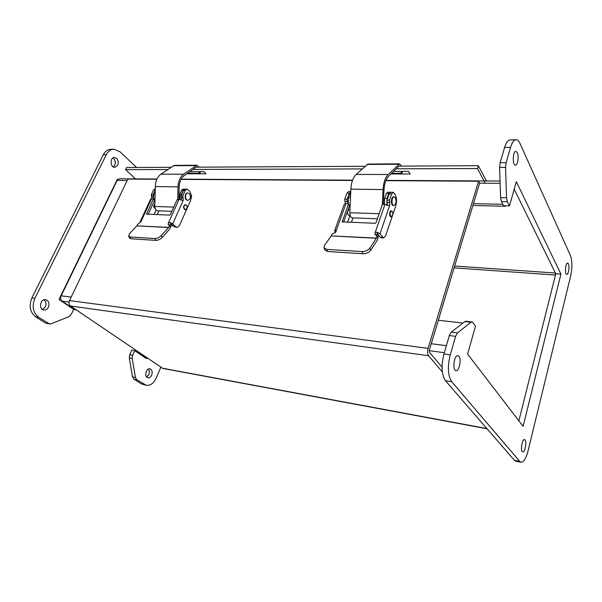 <?xml version="1.0" encoding="UTF-8"?>
<svg xmlns="http://www.w3.org/2000/svg" width="602" height="602" viewBox="0 0 602 602"><rect width="100%" height="100%" fill="white"/><g stroke="black" fill="none" stroke-linecap="round" stroke-linejoin="round"><path stroke-width="0.9" d="M173.752 207.08L154.774 206.463C155.007 209.067 156.038 210.519 157.874 210.813L171.841 211.325M154.774 206.463L155.324 186.575C155.564 180.909 157.423 176.777 160.9 174.181L174.264 165.407L196.854 165.249L183.602 174.211C180.156 176.86 178.305 181.082 178.049 186.868L155.324 186.575M177.673 199.307L178.049 186.868M178.824 199.33L179.2 186.951C179.419 181.857 181.036 178.132 184.061 175.769L196.229 167.123L197.629 167.16M198.976 171.615L199.262 173.233L200.263 172.736L200.067 171.615M199.179 167.153L196.854 165.249M187.636 173.225L199.262 173.233M173.195 165.738L195.793 165.588M129.475 233.719L128.587 236.285L130.047 236.97L154.812 238.535C157.175 238.482 159.327 237.512 161.261 235.623L168.575 227.511L136.85 225.87L129.475 233.719M128.587 236.285L129.618 238.076L131.078 238.768L155.828 240.371C158.191 240.318 160.335 239.355 162.269 237.466L170.05 228.579L170.599 227.338L169.237 226.104L168.575 227.511M136.85 225.87L168.68 227.353M140.876 222.251L140.59 221.017L141.049 221.446L137.519 224.508L136.955 225.712M170.637 223.59L174.196 226.751L175.919 226.841L172.684 223.891L170.035 222.447L168.372 223.056L168.184 224.697L170.524 226.269L170.599 227.338M140.379 221.22L150.688 198.999L153.013 198.69L153.209 199.202L146.549 214.116L169.689 215.102L170.366 214.598L177.033 199.804L179.042 199.337L182.602 200.481L183.286 200.18L182.88 195.688L181.149 195.65L181.42 197.554L183.151 197.591M169.237 226.104L169.162 225.035M170.035 222.447L171.179 223.492L169.335 225.193M148.182 214.237L154.556 200.443L153.209 199.202M154.36 199.932L154.556 200.443M152.02 198.668L151.591 196.944L153.359 196.982L152.991 195.048L155.226 190.232M155.271 188.667L153.555 189.976L151.222 195.01L151.591 196.944M175.919 226.841L177.161 227.39L179.441 225.652L190.48 200.759C191.865 196.846 191.398 193.483 189.081 190.668L186.936 189.148L185.205 190.503L182.88 195.688M185.732 209.609L185.16 209.729C182.985 207.976 183.016 206.283 185.258 204.665L185.83 204.83M187.726 200.27L187.508 200.278C184.34 200.383 184.4 192.738 187.568 192.979L187.786 192.994M154.074 214.478L156.129 210M153.359 196.982L153.668 197.418M153.841 198.133L153.615 199.149M155.256 208.698C153.322 207.412 153.186 205.816 154.842 203.912M174.196 226.751L177.161 227.39M181.593 200.097L181.42 197.554M186.936 189.148L185.205 189.126L183.475 190.473L181.149 195.65M189.344 193.596C191.082 196.846 190.616 199.074 187.937 200.293C184.769 200.398 184.837 192.745 188.005 192.986L189.344 193.596M186.846 208.525L185.408 209.647C183.317 207.953 183.354 206.328 185.506 204.77C186.944 205.259 187.388 206.509 186.846 208.525M379.14 213.702L349.807 212.754C349.928 215.84 350.778 217.548 352.358 217.879L377.379 218.789M349.807 212.754L350.898 189.148C351.282 182.421 353.02 177.515 356.113 174.437L367.927 164.06L399.615 163.834L388.177 174.482C385.182 177.643 383.474 182.669 383.06 189.577L350.898 189.148M382.315 204.733L383.06 189.577M383.301 204.417L384.031 189.66C384.392 183.587 385.882 179.148 388.516 176.326L399.028 166.062L400.195 166.107M401.18 171.397L401.361 173.308L402.219 172.721L402.091 171.397M401.496 166.099L399.615 163.834M391.609 173.301L401.361 173.308M366.994 164.444L398.712 164.233M324.493 245.39L323.974 247.866L326.751 249.363L362.178 251.598C365.482 251.561 368.055 250.394 369.891 248.107L376.37 238.264L331.213 235.931L324.493 245.39M323.974 247.866L324.824 249.98L327.601 251.485L362.983 253.773C366.279 253.743 368.845 252.584 370.681 250.289L377.138 240.454L378.094 238.023L376.98 236.578L376.37 238.264M331.213 235.931L376.461 238.076M335.54 232.402L334.629 230.664L335.284 230.145L336.142 230.664C336.217 231.988 335.517 232.771 334.035 233.019L331.837 234.298L331.311 235.743M375.851 235.081L374.926 234.637L375.076 232.884L377.115 232.161L378.048 233.388L375.851 235.081L377.966 236.94L378.094 238.023M334.629 230.664L344.314 204.191L346.06 203.491L348.039 203.536L348.423 204.146L342.207 221.852L375.159 223.312L376.017 222.717L382.157 205.004L383.007 204.409L384.896 204.454L389.095 205.816L389.705 205.455L389.517 200.105L387.063 200.052L387.221 202.31L389.682 202.37M376.98 236.578L376.852 235.487M343.584 222.048L349.551 205.606L348.423 204.146M377.115 232.161L379.967 233.869L383.632 237.971L385.604 235.856L395.725 206.08C397.019 201.414 396.741 197.418 394.889 194.077L393.151 192.286L391.654 193.904L389.517 200.105M349.168 204.996L349.551 205.606M345.292 203.544L344.991 201.429L347.474 201.489L347.211 199.194L349.401 193.204L350.778 191.654M350.785 191.639L348.475 191.602L346.918 193.167L344.72 199.142L344.991 201.429M391.36 216.705L390.954 216.81C389.095 216.893 389.366 210.572 391.21 210.775L391.609 210.903M393.858 205.553L393.249 205.538C390.585 205.688 390.901 196.568 393.55 196.839L395.266 197.569C396.613 201.422 396.139 204.078 393.858 205.553C391.202 205.703 391.518 196.583 394.167 196.846M377.243 233.531L380.14 237.211L381.171 237.843L383.632 237.971M347.565 222.206L350.063 215.29M347.474 201.489L347.798 203.529M349.273 215.268L348.851 215.365C346.985 213.356 347.061 211.407 349.077 209.526L349.491 209.654M387.432 205.049L387.221 202.31M393.151 192.286L390.698 192.249L389.193 193.859L387.063 200.052M392.557 215.365L391.315 216.705C389.614 214.718 389.697 212.777 391.563 210.903C392.745 211.468 393.083 212.957 392.557 215.365M451.681 381.676L519.774 461.425L521.031 462.238C523.702 462.246 526.028 458.543 527.992 451.124L570.636 276.085C572.367 267.77 572.299 260.944 570.44 255.602L519.962 143.359C518.856 140.951 517.569 139.739 516.095 139.732C513.912 139.92 512.076 142.456 510.579 147.339L506.116 162.683L505.575 167.394L506.523 197.78L507.328 201.708L509.48 205.914L516.335 181.691L560.936 274.106L523.1 426.329L467.581 354.081L475.482 326.164L472.939 322.582L471.968 321.904L470.997 322.243L457.528 332.876L455.631 336.322L450.251 354.826C447.391 366.723 447.865 375.671 451.681 381.676L445.42 380.705L514.401 460.327L515.673 461.14L521.031 462.238M525.072 439.911C526.983 441.928 524.861 452.659 522.687 451.914C520.098 451.703 522.062 438.745 524.56 439.558L525.072 439.911M458.95 356.309C461.674 359.281 459.168 371.524 455.985 370.681C452.079 370.486 454.111 354.713 457.919 355.647L458.95 356.309M568.423 263.796C569.778 266.37 568.438 274.805 566.738 274.414C564.503 274.55 565.466 262.623 567.656 263.051L568.423 263.796M517.291 152.667C519.105 156.204 517.75 165.482 515.455 165.196C512.287 165.58 512.716 151.049 515.869 151.343L517.291 152.667M471.968 321.904L465.843 321.235L464.864 321.566L451.267 332.131L449.348 335.562L443.945 353.968C441.07 365.805 441.559 374.715 445.42 380.705M560.936 274.106L555.789 273.744L518.864 420.813L555.465 275.039L454.104 267.86M454.653 266.031L555.435 273.03L514.206 189.209L555.789 273.744M509.48 205.914L503.603 205.771L501.413 201.587L500.593 197.674L499.592 167.416L500.134 162.728L504.619 147.445C506.124 142.584 507.983 140.063 510.187 139.867L516.095 139.732M117.781 179.509L117.405 179.17L59.011 299.457L73.655 309.368L71.277 314.364L69.027 316.614L51.283 323.756L49.575 323.959L45.436 323.041L35.646 316.833C29.98 312.227 28.723 305.929 31.876 297.937L103.296 154.752C105.139 151.283 107.675 149.454 110.896 149.273L113.906 149.206L119.941 151.727L136.609 167.476M160.802 367.212L156.204 378.064C153.713 383.323 150.38 385.724 146.226 385.265L141.32 383.85L133.802 379.087L132.493 376.852L129.302 357.957L129.716 354.811L131.77 350.138L134.682 350.65L146.595 358.702L146.813 358.198M113.349 166.95L114.771 165.302C115.862 162.209 115.26 159.756 112.965 157.935M42.449 309.466L45.406 306.794C46.557 303.844 46.091 301.504 43.999 299.773M146.655 377.002L148.814 374.542C149.627 372.352 149.469 370.523 148.355 369.064M49.575 323.959L38.641 317.299C32.982 312.686 31.725 306.365 34.878 298.344L106.313 154.699C108.157 151.215 110.685 149.379 113.906 149.206M146.226 385.265L136.707 379.674L135.397 377.431L132.214 358.483L132.636 355.33L134.682 350.65M117.774 165.279L114.862 167.371C110.181 167.649 109.73 157.31 114.448 157.483C117.819 158.454 118.933 161.05 117.774 165.279M48.401 307.223C47.302 309.247 45.797 310.18 43.878 310.022C38.438 309.481 40.199 298.63 45.556 299.638C48.747 300.774 49.695 303.303 48.401 307.223M151.696 375.106C150.763 377.063 149.522 377.958 147.979 377.793C143.938 377.221 145.962 367.837 149.906 368.823C152.103 369.763 152.705 371.855 151.696 375.106M486.408 180.961L478.334 165.7L398.976 166.114M364.985 166.295L196.169 167.168M170.923 167.303L126.586 167.529L125.562 169.644L135.781 179.118M485.28 183.211L477.469 168.545L478.334 165.7M477.469 168.545L396.221 168.801M362.141 168.906L192.979 169.433M167.702 169.516L125.562 169.644M189.893 171.63L203.92 171.615L206.019 173.797L186.853 173.782M393.557 171.404L408.51 171.389L410.18 173.986L390.931 173.97M487.086 428.79L162.871 368.447L70.539 306.012L428.526 355.737L442.327 371.855M428.526 355.737C427.428 354.036 427.277 351.591 428.075 348.392L478.56 181.232L479.613 183.174L429.384 349.943L429.535 352.388L442.056 367.16M428.075 348.392L69.523 300.571C68.643 302.859 68.982 304.672 70.539 306.012M69.523 300.571L127.865 179.072L156.874 179.253M181.014 179.396L352.471 180.457M385.822 180.66L478.56 181.232M179.366 195.409L178.945 195.402M158.988 210.858L157.28 214.605M169.561 224.554L171.901 224.666M173.18 225.833L169.862 225.667M191.27 197.403L191.722 196.38L191.15 195.056M184.934 189.148L182.963 189.066L181.586 190.134L179.757 194.198L179.705 199.412M184.596 189.088L183.226 190.164L181.398 194.228C180.608 196.244 180.683 198.186 181.631 200.052M154.947 200.12C153.472 198.269 153.194 196.124 154.112 193.678L155.196 191.353M384.317 199.744L383.534 199.729M352.968 217.901L351.372 222.364M376.002 234.652L378.274 234.765M379.313 236.127L377.266 236.029M350.259 202.979L350.484 198.005M390.292 192.339L387.568 192.166L386.371 193.453L384.693 198.299L384.445 204.439M389.885 192.204L388.689 193.49L387.018 198.344L386.86 204.823M350.086 206.667L349.461 205.861M348.227 203.574L348.423 197.569L350.77 191.865M156.987 179.012L119.422 178.786L117.149 180.419L61.156 295.8C60.29 298.028 60.629 299.804 62.156 301.12L74.821 309.691L76.273 309.902M135.917 350.341L135.676 350.891L146.023 357.897L147.753 358.371M504.988 205.809L505.236 206.275L505.364 205.816M555.435 273.03L555.465 275.039M472.886 205.5L505.236 206.275M473.435 203.664L502.851 204.334M137.09 351.139L135.676 350.891M462.991 323.018L438.316 320.279M160.9 174.181L183.602 174.211M155.828 240.371L154.812 238.535M130.047 236.97L131.078 238.768M161.261 235.623L162.269 237.466M168.372 223.056L179.042 199.337M151.614 198.652L141.049 221.446M141.041 221.416L140.59 221.017M146.519 213.657L147.129 214.199M172.684 223.891L183.286 200.18M153.555 189.976L155.233 190.006M151.222 195.01L152.991 195.048M151.501 196.862L153.269 196.899M181.511 197.637L183.234 197.674M185.205 190.503L183.475 190.473M356.113 174.437L388.177 174.482M362.983 253.773L362.178 251.598M326.751 249.363L327.601 251.485M369.891 248.107L370.681 250.289M375.076 232.884L384.896 204.454M346.06 203.491L336.142 230.664M336.187 231.221L335.284 230.145M342.154 221.378L342.666 222.01M379.967 233.869L389.705 205.455M380.14 237.211L382.601 237.331M346.918 193.167L349.401 193.204M344.72 199.142L347.211 199.194M344.908 201.331L347.399 201.392M387.297 202.415L389.75 202.468M391.654 193.904L389.193 193.859M519.774 461.425L514.401 460.327M450.251 354.826L443.945 353.968M455.631 336.322L449.348 335.562M457.528 332.876L451.267 332.131M470.997 322.243L464.864 321.566M507.328 201.708L501.413 201.587M506.523 197.78L500.593 197.674M505.575 167.394L499.592 167.416M506.116 162.683L500.134 162.728M510.579 147.339L504.619 147.445M103.296 154.752L106.313 154.699M31.876 297.937L34.878 298.344M35.646 316.833L38.641 317.299M45.436 323.041L48.431 323.522M129.716 354.811L132.636 355.33M129.302 357.957L132.214 358.483M132.493 376.852L135.397 377.431M133.802 379.087L136.707 379.674M141.32 383.85L144.209 384.445M486.883 428.556L162.224 368.176M155.128 193.701L154.112 193.678M181.398 194.228L179.757 194.198M181.586 190.134L183.226 190.164M350.507 197.614L348.423 197.569M350.138 192.866L350.725 192.873M349.589 205.395L350.146 205.41M387.018 198.344L384.693 198.299M386.371 193.453L388.689 193.49M117.149 180.419L127.18 180.502M479.606 183.166L500.119 183.324M69.079 302.053L62.156 301.12M71.186 297.102L61.156 295.8M147.437 358.152L146.023 357.897M444.314 352.704L429.241 350.673M518.533 420.384L518.947 420.459M446.368 345.698L431.25 343.742M154.533 199.992L153.186 198.758M187.508 200.278L187.937 200.293M187.568 192.979L188.005 192.986M184.686 209.616L185.408 209.647M184.784 204.748L185.506 204.77M349.506 205.154L348.377 203.694M348.445 215.238L350.123 215.29M390.563 216.682L391.315 216.705M348.656 209.624L349.95 209.662M390.811 210.881L391.563 210.903M500.044 181.044L385.942 180.367M352.569 180.171L181.149 179.155"/></g></svg>
